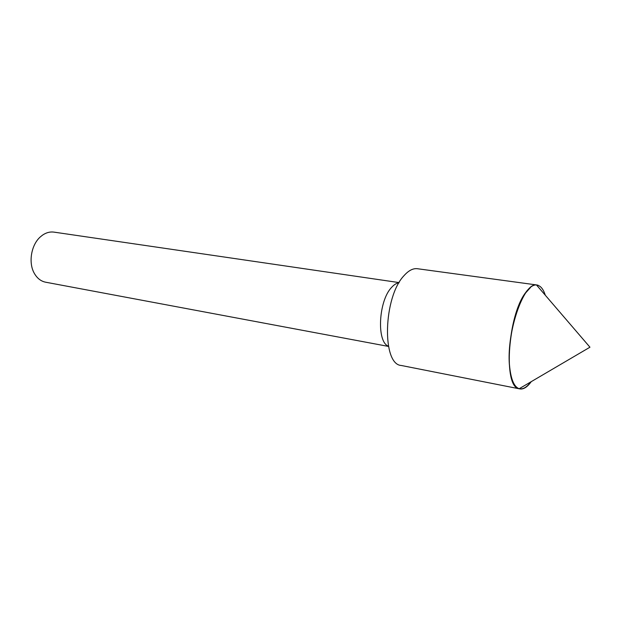<?xml version="1.0" encoding="UTF-8"?>
<svg xmlns="http://www.w3.org/2000/svg" width="621" height="621" viewBox="0 0 621 621"><rect width="100%" height="100%" fill="white"/><g stroke="black" fill="none" stroke-linecap="round" stroke-linejoin="round"><path stroke-width="0.93" d="M531.273 381.636C527.633 386.666 524.093 389.126 520.654 389.018L519.172 388.738C514.235 386.914 511.083 379.726 509.694 367.174C505.781 334.572 523.262 282.439 536.474 284.954L537.965 285.171M530.854 381.884C527.307 386.642 523.876 388.963 520.545 388.855L519.319 388.653M514.328 384.391C511.96 380.557 510.392 374.781 509.616 367.065C506.48 340.036 518.17 296.225 530.481 287.5L525.661 292.902C510.796 312.347 503.755 370.271 514.328 384.391M545.3 295.231C543.243 288.835 540.332 285.45 536.583 285.086L537.809 285.295M388.474 346.425L45.605 282.198C40.916 281.243 37.167 278.309 34.341 273.387C28.155 262.823 31.159 244.783 40.443 236.803L42.492 235.157C46.218 232.596 50.037 231.586 53.957 232.122L399.117 282.594M519.723 388.893L518.799 388.653C503.181 386.526 507.706 315.864 525.506 292.763C529.201 287.57 532.733 284.954 536.094 284.923L537.926 285.202M519.583 388.862L401.298 365.482C381.698 364.605 383.258 297.055 404.077 275.592C408.649 270.469 413.097 268.187 417.428 268.722L536.901 284.977M388.428 346.176C376.497 342.124 378.476 300.968 391.494 287.507C393.993 284.69 396.493 283.122 398.993 282.811M536.474 284.954L589.95 347.209L519.172 388.738"/></g></svg>

